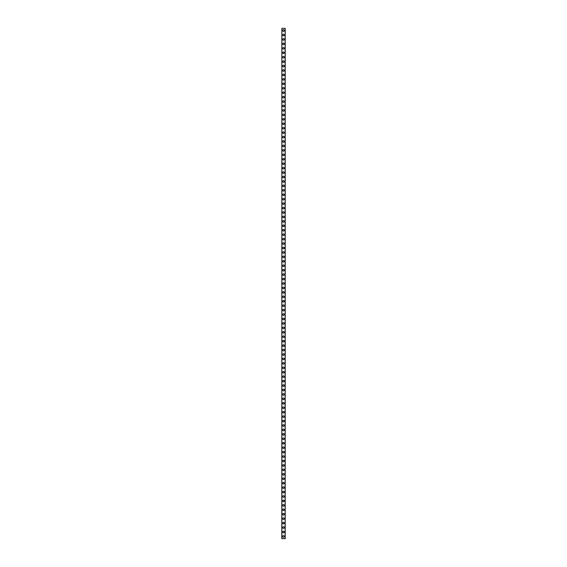 <?xml version="1.0" encoding="UTF-8"?>
<svg xmlns="http://www.w3.org/2000/svg" width="567" height="567" viewBox="0 0 567 567"><rect width="100%" height="100%" fill="white"/><g stroke="black" fill="none" stroke-linecap="round" stroke-linejoin="round"><path stroke-width="0.85" d="M282.685 536.432A0.815 0.815 0 0 1 283.5 535.617A0.815 0.815 0 0 1 284.315 536.432A0.815 0.815 0 0 1 283.5 537.247A0.815 0.815 0 0 1 282.685 536.432M282.685 531.995A0.815 0.815 0 0 1 283.5 531.18A0.815 0.815 0 0 1 284.315 531.995A0.815 0.815 0 0 1 283.5 532.81A0.815 0.815 0 0 1 282.685 531.995M282.685 527.558A0.815 0.815 0 0 1 283.5 526.743A0.815 0.815 0 0 1 284.315 527.558A0.815 0.815 0 0 1 283.5 528.373A0.815 0.815 0 0 1 282.685 527.558M282.685 523.121A0.815 0.815 0 0 1 283.5 522.306A0.815 0.815 0 0 1 284.315 523.121A0.815 0.815 0 0 1 283.5 523.929A0.815 0.815 0 0 1 282.685 523.121M282.685 518.685A0.815 0.815 0 0 1 283.5 517.869A0.815 0.815 0 0 1 284.315 518.685A0.815 0.815 0 0 1 283.5 519.492A0.815 0.815 0 0 1 282.685 518.685M282.685 514.248A0.815 0.815 0 0 1 283.5 513.433A0.815 0.815 0 0 1 284.315 514.248A0.815 0.815 0 0 1 283.5 515.056A0.815 0.815 0 0 1 282.685 514.248M282.685 509.804A0.815 0.815 0 0 1 283.5 508.996A0.815 0.815 0 0 1 284.315 509.804A0.815 0.815 0 0 1 283.5 510.619A0.815 0.815 0 0 1 282.685 509.804M282.685 505.367A0.815 0.815 0 0 1 283.5 504.559A0.815 0.815 0 0 1 284.315 505.367A0.815 0.815 0 0 1 283.5 506.182A0.815 0.815 0 0 1 282.685 505.367M282.685 500.93A0.815 0.815 0 0 1 283.5 500.115A0.815 0.815 0 0 1 284.315 500.93A0.815 0.815 0 0 1 283.5 501.745A0.815 0.815 0 0 1 282.685 500.93M282.685 496.494A0.815 0.815 0 0 1 283.5 495.678A0.815 0.815 0 0 1 284.315 496.494A0.815 0.815 0 0 1 283.5 497.309A0.815 0.815 0 0 1 282.685 496.494M282.685 492.057A0.815 0.815 0 0 1 283.5 491.242A0.815 0.815 0 0 1 284.315 492.057A0.815 0.815 0 0 1 283.5 492.872A0.815 0.815 0 0 1 282.685 492.057M282.685 487.62A0.815 0.815 0 0 1 283.5 486.805A0.815 0.815 0 0 1 284.315 487.62A0.815 0.815 0 0 1 283.5 488.435A0.815 0.815 0 0 1 282.685 487.62M282.685 483.183A0.815 0.815 0 0 1 283.5 482.368A0.815 0.815 0 0 1 284.315 483.183A0.815 0.815 0 0 1 283.5 483.998A0.815 0.815 0 0 1 282.685 483.183M282.685 478.746A0.815 0.815 0 0 1 283.5 477.931A0.815 0.815 0 0 1 284.315 478.746A0.815 0.815 0 0 1 283.5 479.562A0.815 0.815 0 0 1 282.685 478.746M282.685 474.31A0.815 0.815 0 0 1 283.5 473.495A0.815 0.815 0 0 1 284.315 474.31A0.815 0.815 0 0 1 283.5 475.125A0.815 0.815 0 0 1 282.685 474.31M282.685 469.873A0.815 0.815 0 0 1 283.5 469.058A0.815 0.815 0 0 1 284.315 469.873A0.815 0.815 0 0 1 283.5 470.681A0.815 0.815 0 0 1 282.685 469.873M282.685 465.436A0.815 0.815 0 0 1 283.5 464.621A0.815 0.815 0 0 1 284.315 465.436A0.815 0.815 0 0 1 283.5 466.244A0.815 0.815 0 0 1 282.685 465.436M282.685 460.992A0.815 0.815 0 0 1 283.5 460.184A0.815 0.815 0 0 1 284.315 460.992A0.815 0.815 0 0 1 283.5 461.807A0.815 0.815 0 0 1 282.685 460.992M282.685 456.555A0.815 0.815 0 0 1 283.5 455.748A0.815 0.815 0 0 1 284.315 456.555A0.815 0.815 0 0 1 283.5 457.371A0.815 0.815 0 0 1 282.685 456.555M282.685 452.119A0.815 0.815 0 0 1 283.5 451.311A0.815 0.815 0 0 1 284.315 452.119A0.815 0.815 0 0 1 283.5 452.934A0.815 0.815 0 0 1 282.685 452.119M282.685 447.682A0.815 0.815 0 0 1 283.5 446.867A0.815 0.815 0 0 1 284.315 447.682A0.815 0.815 0 0 1 283.5 448.497A0.815 0.815 0 0 1 282.685 447.682M282.685 443.245A0.815 0.815 0 0 1 283.5 442.43A0.815 0.815 0 0 1 284.315 443.245A0.815 0.815 0 0 1 283.5 444.06A0.815 0.815 0 0 1 282.685 443.245M282.685 438.808A0.815 0.815 0 0 1 283.5 437.993A0.815 0.815 0 0 1 284.315 438.808A0.815 0.815 0 0 1 283.5 439.623A0.815 0.815 0 0 1 282.685 438.808M282.685 434.372A0.815 0.815 0 0 1 283.5 433.557A0.815 0.815 0 0 1 284.315 434.372A0.815 0.815 0 0 1 283.5 435.187A0.815 0.815 0 0 1 282.685 434.372M282.685 429.935A0.815 0.815 0 0 1 283.5 429.12A0.815 0.815 0 0 1 284.315 429.935A0.815 0.815 0 0 1 283.5 430.75A0.815 0.815 0 0 1 282.685 429.935M282.685 425.498A0.815 0.815 0 0 1 283.5 424.683A0.815 0.815 0 0 1 284.315 425.498A0.815 0.815 0 0 1 283.5 426.313A0.815 0.815 0 0 1 282.685 425.498M282.685 421.061A0.815 0.815 0 0 1 283.5 420.246A0.815 0.815 0 0 1 284.315 421.061A0.815 0.815 0 0 1 283.5 421.869A0.815 0.815 0 0 1 282.685 421.061M282.685 416.625A0.815 0.815 0 0 1 283.5 415.809A0.815 0.815 0 0 1 284.315 416.625A0.815 0.815 0 0 1 283.5 417.432A0.815 0.815 0 0 1 282.685 416.625M282.685 412.188A0.815 0.815 0 0 1 283.5 411.373A0.815 0.815 0 0 1 284.315 412.188A0.815 0.815 0 0 1 283.5 412.996A0.815 0.815 0 0 1 282.685 412.188M282.685 407.744A0.815 0.815 0 0 1 283.5 406.936A0.815 0.815 0 0 1 284.315 407.744A0.815 0.815 0 0 1 283.5 408.559A0.815 0.815 0 0 1 282.685 407.744M282.685 403.307A0.815 0.815 0 0 1 283.5 402.499A0.815 0.815 0 0 1 284.315 403.307A0.815 0.815 0 0 1 283.5 404.122A0.815 0.815 0 0 1 282.685 403.307M282.685 398.87A0.815 0.815 0 0 1 283.5 398.055A0.815 0.815 0 0 1 284.315 398.87A0.815 0.815 0 0 1 283.5 399.685A0.815 0.815 0 0 1 282.685 398.87M282.685 394.434A0.815 0.815 0 0 1 283.5 393.618A0.815 0.815 0 0 1 284.315 394.434A0.815 0.815 0 0 1 283.5 395.249A0.815 0.815 0 0 1 282.685 394.434M282.685 389.997A0.815 0.815 0 0 1 283.5 389.182A0.815 0.815 0 0 1 284.315 389.997A0.815 0.815 0 0 1 283.5 390.812A0.815 0.815 0 0 1 282.685 389.997M282.685 385.56A0.815 0.815 0 0 1 283.5 384.745A0.815 0.815 0 0 1 284.315 385.56A0.815 0.815 0 0 1 283.5 386.375A0.815 0.815 0 0 1 282.685 385.56M282.685 381.123A0.815 0.815 0 0 1 283.5 380.308A0.815 0.815 0 0 1 284.315 381.123A0.815 0.815 0 0 1 283.5 381.938A0.815 0.815 0 0 1 282.685 381.123M282.685 376.686A0.815 0.815 0 0 1 283.5 375.871A0.815 0.815 0 0 1 284.315 376.686A0.815 0.815 0 0 1 283.5 377.502A0.815 0.815 0 0 1 282.685 376.686M282.685 372.25A0.815 0.815 0 0 1 283.5 371.435A0.815 0.815 0 0 1 284.315 372.25A0.815 0.815 0 0 1 283.5 373.065A0.815 0.815 0 0 1 282.685 372.25M282.685 367.813A0.815 0.815 0 0 1 283.5 366.998A0.815 0.815 0 0 1 284.315 367.813A0.815 0.815 0 0 1 283.5 368.621A0.815 0.815 0 0 1 282.685 367.813M282.685 363.376A0.815 0.815 0 0 1 283.5 362.561A0.815 0.815 0 0 1 284.315 363.376A0.815 0.815 0 0 1 283.5 364.184A0.815 0.815 0 0 1 282.685 363.376M282.685 358.932A0.815 0.815 0 0 1 283.5 358.124A0.815 0.815 0 0 1 284.315 358.932A0.815 0.815 0 0 1 283.5 359.747A0.815 0.815 0 0 1 282.685 358.932M282.685 354.495A0.815 0.815 0 0 1 283.5 353.688A0.815 0.815 0 0 1 284.315 354.495A0.815 0.815 0 0 1 283.5 355.311A0.815 0.815 0 0 1 282.685 354.495M282.685 350.059A0.815 0.815 0 0 1 283.5 349.251A0.815 0.815 0 0 1 284.315 350.059A0.815 0.815 0 0 1 283.5 350.874A0.815 0.815 0 0 1 282.685 350.059M282.685 345.622A0.815 0.815 0 0 1 283.5 344.807A0.815 0.815 0 0 1 284.315 345.622A0.815 0.815 0 0 1 283.5 346.437A0.815 0.815 0 0 1 282.685 345.622M282.685 341.185A0.815 0.815 0 0 1 283.5 340.37A0.815 0.815 0 0 1 284.315 341.185A0.815 0.815 0 0 1 283.5 342A0.815 0.815 0 0 1 282.685 341.185M282.685 336.748A0.815 0.815 0 0 1 283.5 335.933A0.815 0.815 0 0 1 284.315 336.748A0.815 0.815 0 0 1 283.5 337.563A0.815 0.815 0 0 1 282.685 336.748M282.685 332.312A0.815 0.815 0 0 1 283.5 331.497A0.815 0.815 0 0 1 284.315 332.312A0.815 0.815 0 0 1 283.5 333.127A0.815 0.815 0 0 1 282.685 332.312M282.685 327.875A0.815 0.815 0 0 1 283.5 327.06A0.815 0.815 0 0 1 284.315 327.875A0.815 0.815 0 0 1 283.5 328.69A0.815 0.815 0 0 1 282.685 327.875M282.685 323.438A0.815 0.815 0 0 1 283.5 322.623A0.815 0.815 0 0 1 284.315 323.438A0.815 0.815 0 0 1 283.5 324.253A0.815 0.815 0 0 1 282.685 323.438M282.685 319.001A0.815 0.815 0 0 1 283.5 318.186A0.815 0.815 0 0 1 284.315 319.001A0.815 0.815 0 0 1 283.5 319.809A0.815 0.815 0 0 1 282.685 319.001M282.685 314.565A0.815 0.815 0 0 1 283.5 313.749A0.815 0.815 0 0 1 284.315 314.565A0.815 0.815 0 0 1 283.5 315.372A0.815 0.815 0 0 1 282.685 314.565M282.685 310.128A0.815 0.815 0 0 1 283.5 309.313A0.815 0.815 0 0 1 284.315 310.128A0.815 0.815 0 0 1 283.5 310.936A0.815 0.815 0 0 1 282.685 310.128M282.685 305.684A0.815 0.815 0 0 1 283.5 304.876A0.815 0.815 0 0 1 284.315 305.684A0.815 0.815 0 0 1 283.5 306.499A0.815 0.815 0 0 1 282.685 305.684M282.685 301.247A0.815 0.815 0 0 1 283.5 300.439A0.815 0.815 0 0 1 284.315 301.247A0.815 0.815 0 0 1 283.5 302.062A0.815 0.815 0 0 1 282.685 301.247M282.685 296.81A0.815 0.815 0 0 1 283.5 295.995A0.815 0.815 0 0 1 284.315 296.81A0.815 0.815 0 0 1 283.5 297.625A0.815 0.815 0 0 1 282.685 296.81M282.685 292.374A0.815 0.815 0 0 1 283.5 291.558A0.815 0.815 0 0 1 284.315 292.374A0.815 0.815 0 0 1 283.5 293.189A0.815 0.815 0 0 1 282.685 292.374M282.685 287.937A0.815 0.815 0 0 1 283.5 287.122A0.815 0.815 0 0 1 284.315 287.937A0.815 0.815 0 0 1 283.5 288.752A0.815 0.815 0 0 1 282.685 287.937M282.685 283.5A0.815 0.815 0 0 1 283.5 282.685A0.815 0.815 0 0 1 284.315 283.5A0.815 0.815 0 0 1 283.5 284.315A0.815 0.815 0 0 1 282.685 283.5M282.685 279.063A0.815 0.815 0 0 1 283.5 278.248A0.815 0.815 0 0 1 284.315 279.063A0.815 0.815 0 0 1 283.5 279.878A0.815 0.815 0 0 1 282.685 279.063M282.685 274.626A0.815 0.815 0 0 1 283.5 273.811A0.815 0.815 0 0 1 284.315 274.626A0.815 0.815 0 0 1 283.5 275.442A0.815 0.815 0 0 1 282.685 274.626M282.685 270.19A0.815 0.815 0 0 1 283.5 269.375A0.815 0.815 0 0 1 284.315 270.19A0.815 0.815 0 0 1 283.5 271.005A0.815 0.815 0 0 1 282.685 270.19M282.685 265.753A0.815 0.815 0 0 1 283.5 264.938A0.815 0.815 0 0 1 284.315 265.753A0.815 0.815 0 0 1 283.5 266.561A0.815 0.815 0 0 1 282.685 265.753M282.685 261.316A0.815 0.815 0 0 1 283.5 260.501A0.815 0.815 0 0 1 284.315 261.316A0.815 0.815 0 0 1 283.5 262.124A0.815 0.815 0 0 1 282.685 261.316M282.685 256.872A0.815 0.815 0 0 1 283.5 256.064A0.815 0.815 0 0 1 284.315 256.872A0.815 0.815 0 0 1 283.5 257.687A0.815 0.815 0 0 1 282.685 256.872M282.685 252.435A0.815 0.815 0 0 1 283.5 251.628A0.815 0.815 0 0 1 284.315 252.435A0.815 0.815 0 0 1 283.5 253.251A0.815 0.815 0 0 1 282.685 252.435M282.685 247.999A0.815 0.815 0 0 1 283.5 247.191A0.815 0.815 0 0 1 284.315 247.999A0.815 0.815 0 0 1 283.5 248.814A0.815 0.815 0 0 1 282.685 247.999M282.685 243.562A0.815 0.815 0 0 1 283.5 242.747A0.815 0.815 0 0 1 284.315 243.562A0.815 0.815 0 0 1 283.5 244.377A0.815 0.815 0 0 1 282.685 243.562M282.685 239.125A0.815 0.815 0 0 1 283.5 238.31A0.815 0.815 0 0 1 284.315 239.125A0.815 0.815 0 0 1 283.5 239.94A0.815 0.815 0 0 1 282.685 239.125M282.685 234.688A0.815 0.815 0 0 1 283.5 233.873A0.815 0.815 0 0 1 284.315 234.688A0.815 0.815 0 0 1 283.5 235.503A0.815 0.815 0 0 1 282.685 234.688M282.685 230.252A0.815 0.815 0 0 1 283.5 229.437A0.815 0.815 0 0 1 284.315 230.252A0.815 0.815 0 0 1 283.5 231.067A0.815 0.815 0 0 1 282.685 230.252M282.685 225.815A0.815 0.815 0 0 1 283.5 225A0.815 0.815 0 0 1 284.315 225.815A0.815 0.815 0 0 1 283.5 226.63A0.815 0.815 0 0 1 282.685 225.815M282.685 221.378A0.815 0.815 0 0 1 283.5 220.563A0.815 0.815 0 0 1 284.315 221.378A0.815 0.815 0 0 1 283.5 222.193A0.815 0.815 0 0 1 282.685 221.378M282.685 216.941A0.815 0.815 0 0 1 283.5 216.126A0.815 0.815 0 0 1 284.315 216.941A0.815 0.815 0 0 1 283.5 217.749A0.815 0.815 0 0 1 282.685 216.941M282.685 212.505A0.815 0.815 0 0 1 283.5 211.689A0.815 0.815 0 0 1 284.315 212.505A0.815 0.815 0 0 1 283.5 213.312A0.815 0.815 0 0 1 282.685 212.505M282.685 208.068A0.815 0.815 0 0 1 283.5 207.253A0.815 0.815 0 0 1 284.315 208.068A0.815 0.815 0 0 1 283.5 208.876A0.815 0.815 0 0 1 282.685 208.068M282.685 203.624A0.815 0.815 0 0 1 283.5 202.816A0.815 0.815 0 0 1 284.315 203.624A0.815 0.815 0 0 1 283.5 204.439A0.815 0.815 0 0 1 282.685 203.624M282.685 199.187A0.815 0.815 0 0 1 283.5 198.379A0.815 0.815 0 0 1 284.315 199.187A0.815 0.815 0 0 1 283.5 200.002A0.815 0.815 0 0 1 282.685 199.187M282.685 194.75A0.815 0.815 0 0 1 283.5 193.935A0.815 0.815 0 0 1 284.315 194.75A0.815 0.815 0 0 1 283.5 195.565A0.815 0.815 0 0 1 282.685 194.75M282.685 190.314A0.815 0.815 0 0 1 283.5 189.498A0.815 0.815 0 0 1 284.315 190.314A0.815 0.815 0 0 1 283.5 191.129A0.815 0.815 0 0 1 282.685 190.314M282.685 185.877A0.815 0.815 0 0 1 283.5 185.062A0.815 0.815 0 0 1 284.315 185.877A0.815 0.815 0 0 1 283.5 186.692A0.815 0.815 0 0 1 282.685 185.877M282.685 181.44A0.815 0.815 0 0 1 283.5 180.625A0.815 0.815 0 0 1 284.315 181.44A0.815 0.815 0 0 1 283.5 182.255A0.815 0.815 0 0 1 282.685 181.44M282.685 177.003A0.815 0.815 0 0 1 283.5 176.188A0.815 0.815 0 0 1 284.315 177.003A0.815 0.815 0 0 1 283.5 177.818A0.815 0.815 0 0 1 282.685 177.003M282.685 172.566A0.815 0.815 0 0 1 283.5 171.751A0.815 0.815 0 0 1 284.315 172.566A0.815 0.815 0 0 1 283.5 173.382A0.815 0.815 0 0 1 282.685 172.566M282.685 168.13A0.815 0.815 0 0 1 283.5 167.315A0.815 0.815 0 0 1 284.315 168.13A0.815 0.815 0 0 1 283.5 168.945A0.815 0.815 0 0 1 282.685 168.13M282.685 163.693A0.815 0.815 0 0 1 283.5 162.878A0.815 0.815 0 0 1 284.315 163.693A0.815 0.815 0 0 1 283.5 164.501A0.815 0.815 0 0 1 282.685 163.693M282.685 159.256A0.815 0.815 0 0 1 283.5 158.441A0.815 0.815 0 0 1 284.315 159.256A0.815 0.815 0 0 1 283.5 160.064A0.815 0.815 0 0 1 282.685 159.256M282.685 154.812A0.815 0.815 0 0 1 283.5 154.004A0.815 0.815 0 0 1 284.315 154.812A0.815 0.815 0 0 1 283.5 155.627A0.815 0.815 0 0 1 282.685 154.812M282.685 150.375A0.815 0.815 0 0 1 283.5 149.568A0.815 0.815 0 0 1 284.315 150.375A0.815 0.815 0 0 1 283.5 151.191A0.815 0.815 0 0 1 282.685 150.375M282.685 145.939A0.815 0.815 0 0 1 283.5 145.131A0.815 0.815 0 0 1 284.315 145.939A0.815 0.815 0 0 1 283.5 146.754A0.815 0.815 0 0 1 282.685 145.939M282.685 141.502A0.815 0.815 0 0 1 283.5 140.687A0.815 0.815 0 0 1 284.315 141.502A0.815 0.815 0 0 1 283.5 142.317A0.815 0.815 0 0 1 282.685 141.502M282.685 137.065A0.815 0.815 0 0 1 283.5 136.25A0.815 0.815 0 0 1 284.315 137.065A0.815 0.815 0 0 1 283.5 137.88A0.815 0.815 0 0 1 282.685 137.065M282.685 132.628A0.815 0.815 0 0 1 283.5 131.813A0.815 0.815 0 0 1 284.315 132.628A0.815 0.815 0 0 1 283.5 133.443A0.815 0.815 0 0 1 282.685 132.628M282.685 128.192A0.815 0.815 0 0 1 283.5 127.377A0.815 0.815 0 0 1 284.315 128.192A0.815 0.815 0 0 1 283.5 129.007A0.815 0.815 0 0 1 282.685 128.192M282.685 123.755A0.815 0.815 0 0 1 283.5 122.94A0.815 0.815 0 0 1 284.315 123.755A0.815 0.815 0 0 1 283.5 124.57A0.815 0.815 0 0 1 282.685 123.755M282.685 119.318A0.815 0.815 0 0 1 283.5 118.503A0.815 0.815 0 0 1 284.315 119.318A0.815 0.815 0 0 1 283.5 120.133A0.815 0.815 0 0 1 282.685 119.318M282.685 114.881A0.815 0.815 0 0 1 283.5 114.066A0.815 0.815 0 0 1 284.315 114.881A0.815 0.815 0 0 1 283.5 115.689A0.815 0.815 0 0 1 282.685 114.881M282.685 110.445A0.815 0.815 0 0 1 283.5 109.629A0.815 0.815 0 0 1 284.315 110.445A0.815 0.815 0 0 1 283.5 111.252A0.815 0.815 0 0 1 282.685 110.445M282.685 106.008A0.815 0.815 0 0 1 283.5 105.193A0.815 0.815 0 0 1 284.315 106.008A0.815 0.815 0 0 1 283.5 106.816A0.815 0.815 0 0 1 282.685 106.008M282.685 101.564A0.815 0.815 0 0 1 283.5 100.756A0.815 0.815 0 0 1 284.315 101.564A0.815 0.815 0 0 1 283.5 102.379A0.815 0.815 0 0 1 282.685 101.564M282.685 97.127A0.815 0.815 0 0 1 283.5 96.319A0.815 0.815 0 0 1 284.315 97.127A0.815 0.815 0 0 1 283.5 97.942A0.815 0.815 0 0 1 282.685 97.127M282.685 92.69A0.815 0.815 0 0 1 283.5 91.875A0.815 0.815 0 0 1 284.315 92.69A0.815 0.815 0 0 1 283.5 93.505A0.815 0.815 0 0 1 282.685 92.69M282.685 88.254A0.815 0.815 0 0 1 283.5 87.438A0.815 0.815 0 0 1 284.315 88.254A0.815 0.815 0 0 1 283.5 89.069A0.815 0.815 0 0 1 282.685 88.254M282.685 83.817A0.815 0.815 0 0 1 283.5 83.002A0.815 0.815 0 0 1 284.315 83.817A0.815 0.815 0 0 1 283.5 84.632A0.815 0.815 0 0 1 282.685 83.817M282.685 79.38A0.815 0.815 0 0 1 283.5 78.565A0.815 0.815 0 0 1 284.315 79.38A0.815 0.815 0 0 1 283.5 80.195A0.815 0.815 0 0 1 282.685 79.38M282.685 74.943A0.815 0.815 0 0 1 283.5 74.128A0.815 0.815 0 0 1 284.315 74.943A0.815 0.815 0 0 1 283.5 75.758A0.815 0.815 0 0 1 282.685 74.943M282.685 70.506A0.815 0.815 0 0 1 283.5 69.691A0.815 0.815 0 0 1 284.315 70.506A0.815 0.815 0 0 1 283.5 71.322A0.815 0.815 0 0 1 282.685 70.506M282.685 66.07A0.815 0.815 0 0 1 283.5 65.255A0.815 0.815 0 0 1 284.315 66.07A0.815 0.815 0 0 1 283.5 66.885A0.815 0.815 0 0 1 282.685 66.07M282.685 61.633A0.815 0.815 0 0 1 283.5 60.818A0.815 0.815 0 0 1 284.315 61.633A0.815 0.815 0 0 1 283.5 62.441A0.815 0.815 0 0 1 282.685 61.633M282.685 57.196A0.815 0.815 0 0 1 283.5 56.381A0.815 0.815 0 0 1 284.315 57.196A0.815 0.815 0 0 1 283.5 58.004A0.815 0.815 0 0 1 282.685 57.196M282.685 52.752A0.815 0.815 0 0 1 283.5 51.944A0.815 0.815 0 0 1 284.315 52.752A0.815 0.815 0 0 1 283.5 53.567A0.815 0.815 0 0 1 282.685 52.752M282.685 48.315A0.815 0.815 0 0 1 283.5 47.508A0.815 0.815 0 0 1 284.315 48.315A0.815 0.815 0 0 1 283.5 49.131A0.815 0.815 0 0 1 282.685 48.315M282.685 43.879A0.815 0.815 0 0 1 283.5 43.071A0.815 0.815 0 0 1 284.315 43.879A0.815 0.815 0 0 1 283.5 44.694A0.815 0.815 0 0 1 282.685 43.879M282.685 39.442A0.815 0.815 0 0 1 283.5 38.627A0.815 0.815 0 0 1 284.315 39.442A0.815 0.815 0 0 1 283.5 40.257A0.815 0.815 0 0 1 282.685 39.442M282.685 35.005A0.815 0.815 0 0 1 283.5 34.19A0.815 0.815 0 0 1 284.315 35.005A0.815 0.815 0 0 1 283.5 35.82A0.815 0.815 0 0 1 282.685 35.005M282.685 30.568A0.815 0.815 0 0 1 283.5 29.753A0.815 0.815 0 0 1 284.315 30.568A0.815 0.815 0 0 1 283.5 31.383A0.815 0.815 0 0 1 282.685 30.568M281.856 28.35L281.799 538.65L285.201 538.65L285.201 28.35L281.856 28.35L281.856 538.65M285.144 28.35L285.144 538.65"/></g></svg>
